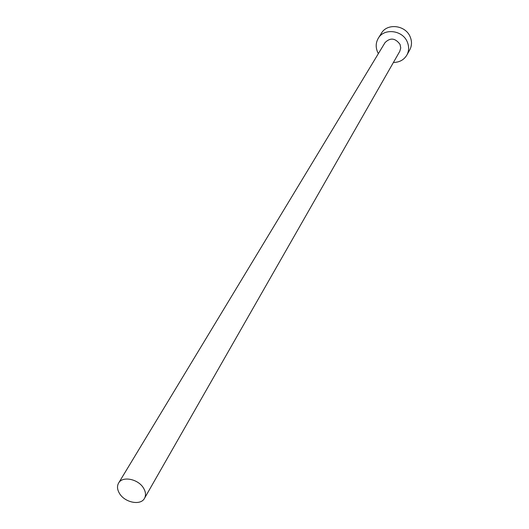 <?xml version="1.0" encoding="UTF-8"?>
<svg xmlns="http://www.w3.org/2000/svg" width="529" height="529" viewBox="0 0 529 529"><rect width="100%" height="100%" fill="white"/><g stroke="black" fill="none" stroke-linecap="round" stroke-linejoin="round"><path stroke-width="0.79" d="M143.683 488.366C138.578 479.049 122.437 475.69 118.595 483.076C116.929 486.078 117.193 489.477 119.389 493.266C124.573 502.576 140.754 505.876 144.51 498.311C146.064 495.375 145.786 492.063 143.683 488.366M144.51 498.311L399.798 51.287L400.744 47.934L400.036 44.396C395.295 38.015 390.296 37.42 385.033 42.611L118.595 483.076M393.417 62.462C399.441 62.382 403.925 59.916 406.867 55.069C409.056 50.91 409.188 46.519 407.264 41.897C402.602 30.107 384.067 27.845 378.288 38.273C375.755 42.631 375.53 47.253 377.613 52.146L378.374 53.621M406.867 55.069L409.75 49.885C411.926 45.745 412.065 41.381 410.154 36.799C405.545 25.088 387.168 22.873 381.422 33.228L378.288 38.273"/></g></svg>
